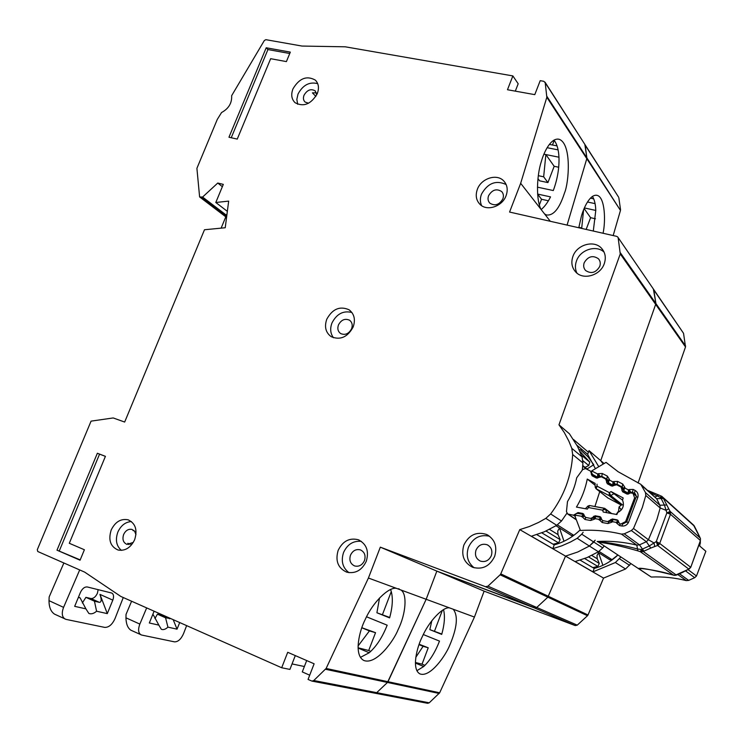 <?xml version="1.0" encoding="UTF-8"?>
<svg xmlns="http://www.w3.org/2000/svg" width="743" height="743" viewBox="0 0 743 743"><rect width="100%" height="100%" fill="white"/><g stroke="black" fill="none" stroke-linecap="round" stroke-linejoin="round"><path stroke-width="1.11" d="M592.691 518.335L592.032 517.871L595.097 515.772L600.093 516.682L602.443 520.527L607.7 521.605L612.353 518.967L617.145 519.849L619.783 523.769L620.832 524.066L625.587 521.605L634.624 497.866L632.99 493.306L630.51 492.915L626.981 494.067L622.588 491.755L621.074 487.074L616.699 484.78L611.563 486.015L607.254 483.712L605.74 479.068L601.412 476.802L596.332 478.018L592.05 475.771L590.583 471.155L585.586 468.573L582.707 469.557L576.698 477.786C575.045 486.201 571.98 494.132 567.485 501.609L566.454 511.621L567.652 513.989L573.447 515.187L578.017 512.568L582.698 513.441L585.744 517.639M621.417 509.8L622.523 508.082M622.56 500.132L611.052 491.578L623.191 497.968L622.532 500.076C624.557 505.454 622.978 509.605 617.786 512.503L616.866 514.528L603.223 512.02L602.582 510.153L604.551 508.314L605.526 509.299L602.582 510.153L588.809 507.618L587.936 506.048L585.4 508.732M571.321 535.434L573.206 535.796M559.479 527.948L557.724 531.106L558.039 534.626L549.504 529.369M553.108 544.229L558.587 542.901L560.138 539.641L558.039 534.626M579.893 451.4L589.766 462.127L588.753 465.527L585.038 467.375M604.059 508.203L589.561 505.528L587.416 509.104L576.457 507.079C581.75 498.302 585.354 488.968 587.258 479.068L595.162 483.414M592.032 517.871L590.481 518.382L585.28 517.323M595.292 487.417L597.056 486.163L596.118 488.764L595.292 487.417M594.92 506.503L599.74 491.615M595.124 485.272L587.258 479.068M611.052 491.578L609.306 492.609L610.774 495.581L609.139 495.646L609.306 492.609L597.056 486.163L596.991 484.185M616.226 514.407L618.594 511.054L619.049 506.967L621.213 505.045L622.485 504.868L610.774 495.581L614.331 493.491M607.82 497.931L621.213 505.045M619.049 506.967L621.111 509.559M618.594 511.054L619.653 511.463M63.87 562.98L49.168 596.935L49.001 600.948C49.084 607.375 50.951 611.786 54.592 614.164L66.09 619.393L104.633 627.38C108.775 627.547 112.221 624.631 114.989 618.64L123.273 597.53M79.696 569.937L63.471 607.607C61.465 613.254 62.013 617.08 65.133 619.077M96.59 611.229C93.748 613.644 91.166 614.368 88.835 613.421L85.9 608.851L74.681 606.344L80.439 592.385C82.324 588.53 84.609 586.729 87.321 586.97L111.831 593.063C113.725 594.27 114.05 596.629 112.815 600.13L107.298 613.616L96.59 611.229L94.445 601.189L85.909 597.344L90.832 598.505C93.442 598.7 95.633 596.954 97.407 593.248L98.15 589.645M94.445 601.189L99.339 602.332C101.531 602.313 101.745 599.666 99.961 594.391L107.298 613.616M78.359 597.437L80.095 597.836L85.9 608.851M80.095 597.836L78.489 597.112M85.909 597.344L82.352 602.972M573.55 439.587L588.419 452.273L587.657 454.335L576.865 445.196M587.657 454.335L595.292 468.471M491.327 555.671C488.894 560.64 485.216 562.442 480.303 561.076C476.031 558.81 474.601 555.151 476.012 550.108C478.501 545.074 482.235 543.3 487.213 544.786C491.355 547.089 492.73 550.721 491.327 555.671M364.479 560.584C362.268 565.126 358.999 566.918 354.662 565.962C350.408 563.937 349.006 560.352 350.473 555.207C352.721 550.619 356.027 548.845 360.411 549.885C364.572 551.938 365.928 555.504 364.479 560.584M599.74 266.44C595.942 272.765 591.233 274.13 585.633 270.526C583.654 268.353 583.181 265.753 584.212 262.716C588.066 256.335 592.803 255.007 598.412 258.74C600.298 260.904 600.743 263.468 599.74 266.44M502.862 198.892C499.305 204.845 494.977 206.266 489.869 203.164C487.975 201.158 487.547 198.678 488.578 195.725C492.172 189.744 496.519 188.341 501.646 191.536C503.466 193.533 503.875 195.985 502.862 198.892M351.606 328.74C348.848 333.821 345.207 335.427 340.666 333.561C337.944 331.545 337.201 328.675 338.455 324.923C341.241 319.815 344.919 318.227 349.47 320.177C352.126 322.183 352.841 325.044 351.606 328.74M477.359 189.316C481.185 178.357 496.863 173.305 503.735 180.948C507.33 184.942 508.119 189.846 506.094 195.66C502.314 206.535 486.944 211.597 480.015 204.381C476.142 200.341 475.26 195.316 477.359 189.316M506.15 184.543C495.98 179.871 487.761 183.075 481.501 194.146C479.959 198.27 480.015 202.115 481.64 205.672M292.946 88.909C299.243 78.284 306.692 75.34 315.273 80.077C318.673 83.513 319.332 88.045 317.27 93.664C311.038 104.215 303.655 107.233 295.101 102.71C291.544 99.256 290.819 94.658 292.946 88.909M317.716 83.662C309.478 81.535 302.912 84.99 298.027 94.036L296.838 99.376L297.683 104.271M111.199 529.982C115.23 521.846 120.84 518.447 128.037 519.794C135.467 523.23 137.669 529.87 134.65 539.706C130.703 547.74 125.186 551.176 118.091 550.024C110.41 546.653 108.116 539.975 111.199 529.982M131.372 521.54C125.381 522.013 120.877 525.533 117.849 532.09C115.156 539.836 116.326 545.929 121.378 550.368M326.744 319.286C332.4 308.958 339.811 305.772 348.996 309.747C354.262 313.797 355.665 319.527 353.194 326.939C347.659 337.136 340.35 340.396 331.257 336.718C325.703 332.688 324.199 326.874 326.744 319.286M351.894 312.487C343.266 310.379 336.616 313.899 331.935 323.038C329.873 328.666 330.394 333.579 333.486 337.768M338.139 550.424C342.699 541.127 349.405 537.57 358.265 539.743C366.531 543.895 369.206 551.065 366.299 561.234C361.897 570.345 355.349 573.977 346.665 572.147C337.991 568.107 335.149 560.863 338.139 550.424M361.339 541.359C353.306 540.588 347.371 544.313 343.535 552.541C340.814 561.104 342.634 567.819 348.987 572.677M463.846 545.102C468.935 534.876 476.504 531.329 486.572 534.449C494.782 539.112 497.485 546.393 494.689 556.293C489.823 566.259 482.476 569.918 472.641 567.29C463.892 562.748 460.966 555.355 463.846 545.102M489.6 536.26C480.052 534.143 472.994 537.839 468.424 547.359C465.787 555.848 467.709 562.665 474.192 567.801M572.946 256.354C576.902 244.549 594.233 239.683 601.663 248.431C605.369 252.75 606.223 257.877 604.226 263.802C600.325 275.458 583.441 280.38 575.899 272.198C571.841 267.805 570.847 262.53 572.946 256.354M604.096 252.137C596.257 244.586 580.274 249.722 576.512 260.867C574.952 265.205 575.082 269.282 576.912 273.099M583.153 532.267L581.732 534.18L593.815 542.046L595.189 540.189L589.385 546.04L593.815 542.046L602.749 547.86L604.096 546.049M366.55 616.801L387.168 625.188C382.441 637.215 376.45 646.401 369.225 652.744L360.42 657.379M535.666 608.025L536.734 607.468L534.505 607.941L436.847 571.116L484.13 591.149L575.184 625.569L485.504 586.71L487.937 586.171L500.132 574.794L547.86 597.168L536.734 607.468L547.86 597.168L587.481 615.743L577.255 625.151L575.193 625.569L485.504 586.71L380.323 547.164L368.417 578.026L396.372 588.317C388.561 586.803 372.512 602.666 365.147 619.681C359.649 630.12 353.25 655.029 363.875 660.499C376.339 665.199 393.929 640.512 398.118 629.637C405.929 613.941 407.461 593.954 400.895 589.979L426.166 599.285L387.474 682.455L388.004 681.712L326.131 668.459L313.787 680.514L311.967 681.108L308.057 679.436L314.122 663.796L287.717 652.298L281.681 667.753L120.83 596.453L84.683 572.129L37.763 551.51L37.299 549.681L91.073 421.132L113.187 417.947L124.666 422.052L204.483 229.745L225.231 227.748L228.668 201.121L215.795 202.486L223.309 184.385L217.764 183.038L202.579 197.053L199.616 196.932L196.904 168.336L217.29 119.4L221.563 112.527C228.686 108.645 232.048 103.036 231.649 95.689L264.341 40.503L265.855 39.676L301.992 46.057L345.291 46.809L512.865 75.916L507.469 89.736L534.784 94.64L540.207 80.671L543.792 81.293L545.204 82.724L546.839 97.268L520.667 183.298L509.568 212.052L616.625 236.339L617.712 236.971L653.366 288.999L655.93 303.599L653.803 289.928L683.541 333.31L653.608 289.352M541.183 209.535C544.6 206.74 547.721 202.523 550.526 196.886L537.616 194.072M537.44 187.152L553.294 190.552C557.436 179.351 559.33 168.234 558.968 157.21L545.864 154.563L554.176 166.302L547.935 182.592L543.662 176.806L545.864 154.563L543.922 154.172M544.6 213.965L546.393 214.95C553.442 215.944 559.479 208.616 564.504 192.966C568.924 182.852 571.85 144.43 559.414 139.368C551.232 137 544.08 151.776 541.471 161.082C536.242 176.695 536.232 201.659 541.266 209.693L550.322 221.303M308.577 103.231L305.094 102.06C303.339 100.333 302.986 98.057 304.036 95.225C307.147 89.949 310.843 88.491 315.116 90.822L316.722 94.863M130.61 544.192L127.759 543.319L128.901 544.6M133.313 542.381L127.044 544.424C123.254 542.743 122.112 539.427 123.635 534.486C125.623 530.456 128.4 528.765 131.966 529.415L134.659 531.31L135.969 534.691M683.541 333.31L685.51 346.935L620.256 253.911L558.968 424.82L564.355 432.64L568.859 441.138L571.785 448.335L572.677 454.549C571.386 476.198 564.048 495.999 550.656 513.952L545.808 518.373L538.647 522.403L529.341 526.536L519.766 529.62L500.773 573.875L588.019 614.981L603.548 578.1L565.534 556.108L547.86 597.168L565.534 556.108L519.766 529.62M620.256 253.911L618.176 237.983M368.417 578.026L326.131 668.459M500.132 574.794L500.773 573.875M80.068 560.203L56.997 550.173L97.361 453.258L105.422 456.341L69.294 543.282L84.396 549.755L80.068 560.203M266.208 47.775L290.327 52.121L286.399 61.595L270.656 58.697L237.249 139.09L228.955 137.241L266.208 47.775L267.935 49.558L289.751 53.496M316.425 92.829L312.422 92.847L315.868 96.404M536.817 534.626L554.222 544.879L552.829 548.659L531.375 536.242L544.378 531.765L556.758 525.32L561.504 521.01L566.872 513.274M539.399 204.873L541.545 199.273L548.408 200.777M541.545 199.273L537.616 194.155M573.485 439.494L588.419 452.273M580.181 529.889C572.667 537.198 564.011 542.195 554.222 544.879M581.732 534.18L577.19 538.294L570.494 542.009L561.792 545.826L552.829 548.659M588.447 452.255L589.023 450.62L598.691 466.548M358.07 645.973L369.429 630.918L375.54 632.674L361.85 627.724M375.54 632.674L368.704 650.506L370.766 651.37M558.699 167.231L554.176 166.302M537.969 178.626L539.613 180.828L547.935 182.592M557.046 145.907L549.374 144.393M554.204 140.473L552.467 145.006L554.204 140.473M545.204 82.724L584.834 144.383L586.868 157.878L586.803 158.677L586.868 157.878L546.922 96.404M546.839 97.268L586.803 158.677L567.085 225.101L586.803 158.677L620.47 210.427L586.868 157.878L585.159 145.164L618.538 197.071L585.001 144.644M685.594 345.997L655.93 303.599L600.725 460.669L655.93 303.599L620.377 252.806M604.05 463.521L600.725 460.669L603.195 464.004L600.725 460.669L589.023 450.62M580.125 560.129L594.196 568.423L592.942 571.878L575.128 561.569L587.063 557.566L598.412 551.77L589.385 546.04L577.766 551.993L565.534 556.108L577.766 551.993L589.385 546.04L577.19 538.294M380.323 547.164L436.847 571.116L426.166 599.285L388.004 681.712L439.67 692.782L474.433 617.061L484.13 591.149M325.545 669.276L387.474 682.455L376.692 692.662L375.001 693.21L376.692 692.662L313.787 680.514M512.865 75.916L518.187 83.764L515.308 91.138M222.352 186.688L217.764 183.038M292.045 663.926L304.379 666.517M281.681 667.753L289.909 669.415L295.296 655.595M400.895 589.979L396.372 588.317M558.968 424.82L569.444 433.81L577.515 446.413L582.057 456.871L582.939 462.954L582.336 470.068M520.667 183.298L541.266 209.693M553.591 140.353L554.25 140.483M221.126 228.138L227.014 213.891M215.795 202.486L227.339 211.346M309.701 675.192L302.28 671.913L306.692 660.564M553.962 140.13L554.807 141.235C557.222 144.904 558.606 150.225 558.968 157.21M547.136 147.699L558.104 149.882M368.704 650.506L358.07 647.785M358.07 648.045L369.225 652.744M379.515 597.985L376.915 612.771L389.601 617.888C392.741 606.446 393.158 597.186 390.837 590.118L390.066 589.821M133.805 530.409L132.997 530.521L134.381 530.966M543.662 176.806L538.322 175.682M361.832 627.789L369.429 630.918M389.722 617.461L376.915 612.771M382.487 614.535L391.292 591.539M587.007 468.963L593.759 464.737L588.047 456.843L580.942 450.323L581.397 449.032M563.993 541.266L559.86 529.062L560.696 528.71M581.035 450.072L579.001 449.441M578.769 446.812L577.515 446.422M80.198 559.888L56.997 550.173M59.329 550.823L99.562 454.131L97.361 453.258M105.413 456.369L99.562 454.131M231.231 137.752L267.935 49.558M617.777 555.049L612.018 559.674L609.585 559.655M598.579 552.69L596.982 555.578L597.288 558.82L591.772 555.42M592.812 567.606L597.864 566.426L599.276 563.435L597.288 558.82M131.604 601.226L126.041 614.377L125.957 618.083C126.134 624.101 127.796 628.151 130.944 630.231L141.718 635.061L174.475 641.85C178.014 641.943 181.032 639.221 183.53 633.677L186.642 625.625M146.668 607.904L139.749 624.315C137.901 629.581 138.309 633.082 140.984 634.819M179.704 622.541L177.038 629.172L167.927 627.138L165.559 617.786L157.423 614.173L162.912 615.102M165.559 617.786L170.686 618.548M167.927 627.138C165.485 629.358 163.284 630.083 161.324 629.293L158.844 625.114L149.324 622.987L154.098 611.192M173.184 619.653L177.038 629.172M152.649 614.777L153.355 614.935L158.844 625.114M153.355 614.935L152.705 614.647M157.423 614.173L154.953 618.538M630.881 563.668L625.55 568.999L603.548 578.1M620.832 557.055L615.371 562.535L592.942 571.878M423.315 634.55L439.494 641.098C435.222 652.14 429.956 660.62 423.705 666.517L416.879 670.715M535.471 608.053L436.847 571.116L426.166 599.285L449.441 607.858C442.865 606.687 428.878 621.399 422.182 636.909C417.232 646.484 411.083 669.304 420.009 673.929C430.411 677.765 445.874 655.168 449.747 645.24C457.159 627.742 458.32 615.752 453.211 609.241L474.433 617.061M603.056 233.265C605.777 221.015 605.025 197.712 597.409 195.437C590.323 193.375 583.738 207.613 581.37 216.315L578.778 227.748M439.187 693.46L387.474 682.455L376.692 692.662L429.231 702.813L439.67 692.782M617.832 555.086C610.987 561.606 603.112 566.055 594.196 568.423M415.811 657.314L423.092 646.308L428.228 647.785L419.173 644.255M428.228 647.785L422.043 664.168L424.922 665.366M595.449 218.776L590.592 217.699L586.162 229.429M593.703 198.864L590.416 198.158M618.845 197.796L620.535 209.684M620.47 210.427L613.17 235.559M685.51 346.935L638.079 483.015M587.481 615.743L588.019 614.981M311.967 681.108L427.662 703.315L429.231 702.813M453.211 609.241L449.441 607.858M592.422 196.449L592.412 196.431C594.456 199.542 595.58 204.204 595.775 210.436L584.388 207.938M587.49 201.994L595.087 203.638M584.119 208.56L590.592 217.699M581.685 228.417L583.589 209.86M595.775 210.436L593.304 231.045M422.043 664.168L415.393 662.468M415.393 663.053L423.705 666.517M431.822 620.749L429.835 629.627L441.723 634.401C444.546 624.269 445.15 616.021 443.534 609.659M581.286 227.869L578.843 227.321M419.033 644.645L423.092 646.308M441.816 634.048L429.835 629.627M434.525 631.123L442.354 610.375M598.412 551.77L602.749 547.86M602.889 565.312L598.83 553.646L599.601 553.331M649.958 492.433L660.666 497.606L660.982 495.934M661.066 495.962L663.443 498.479L661.186 498.553L664.437 505.064L659.886 505.231L656.626 498.692L661.186 498.553L660.666 497.606L663.127 497.838L694.333 526.146M700.5 539.204L700.305 538.359M663.443 498.479L668.709 508.751L666.081 510.32L666.87 512.874L670.167 511.453L700.129 537.941L693.46 524.967M668.709 508.751L670.167 511.453L670.465 514.258L659.691 543.449L656.273 541.563L654.016 542.966L654.75 546.523L657.611 545.464L656.273 541.563L666.87 512.874L670.465 514.258L700.417 540.523L690.749 567.336L700.491 540.681M674.189 575.342L676.316 575.054L643.262 551.501L640.317 551.696L641.432 549.514L637.652 548.993C623.702 545.325 610.309 542.817 597.465 541.471L651.221 577.032L638.878 568.729L641.32 568.627C641.07 568.163 660.964 571.014 671.7 574.673L671.83 574.692M658.363 494.875L647.627 490.371M580.72 530.456C594.372 529.675 607.941 530.892 621.445 534.106L636.807 545.121L639.5 544.86L624.241 533.827L631.364 530.539L633.5 528.487L648.425 539.743L656.877 519.589L660.183 507.989L659.886 505.231L645.481 492.609L640.819 484.325L618.13 471.731L606.056 462.387L591.707 470.932L597.688 474.025L599.174 476.987L597.558 477.062L597.688 474.025L598.254 473.681L602.304 473.505L607.356 476.114L609.464 479.476L608.396 482.671L607.588 481.204L609.492 480.117L612.956 481.91L614.424 484.891L612.799 484.956L612.956 481.91L613.523 481.575L617.609 481.399L622.727 484.046L624.872 487.436L623.767 490.631L622.959 489.173L624.9 488.086L628.411 489.906L629.878 492.888L628.225 492.953L628.411 489.906L628.987 489.563L633.12 489.405L635.089 490.417C637.55 491.912 638.497 494.123 637.931 497.039L628.429 522.533C626.934 525.152 624.724 526.304 621.807 525.998L619.597 525.607L616.495 522.988L616.272 522.385L618.157 520.481M655.177 497.067L658.586 494.959M598.356 477.712L592.738 474.536L591.567 472.901L591.707 470.932M624.241 533.827L621.445 534.106M633.5 528.487L642.314 507.525L645.788 495.47L645.481 492.609M580.404 530.456L575.119 516.543L575.797 513.915M677.802 574.515L686.281 580.599L688.659 580.394L694.686 577.701L696.488 576.001L705.85 551.278L699.739 546.04L700.398 541.034M584.184 515.336L581.741 516.311L583.376 514.36L583.914 514.546L577.924 513.404L583.218 514.36M576.169 513.654L577.924 513.404M600.372 517.36L595.728 516.515L595.004 518.642L594.103 517.054L593.341 517.871L594.558 519.134L590.657 520.49L584.973 519.487L581.741 516.311L575.008 515.131M601.291 518.354L598.904 519.329L601.003 517.527M617.721 520.397L613.021 519.543L612.325 521.688L611.387 520.081L610.625 520.908L611.87 522.18L607.932 523.546L602.183 522.533L598.904 519.329L595.004 518.642L594.558 519.134M618.557 521.41L616.272 522.385L612.325 521.688L611.87 522.18M699.321 536.214L699.107 535.749M666.703 504.98L664.437 505.064L666.081 510.32L660.183 507.989L645.788 495.47M597.456 541.684C601.236 542.975 610.57 543.003 637.856 550.869L640.317 551.696L673.613 575.203L671.635 574.636C650.738 569.472 639.639 567.457 638.358 568.581M686.281 580.599C674.755 577.729 663.155 576.54 651.5 577.032M654.75 546.523L650.775 548.065L649.308 545.956L641.432 549.514L643.262 551.501L643.93 551.185L639.5 544.86L646.373 541.712L648.425 539.743L654.016 542.966L649.308 545.956L646.373 541.712L631.364 530.539M637.856 550.869L636.807 545.121C623.767 541.981 610.653 540.765 597.465 541.471L597.149 541.48M671.635 574.636L675.266 575.351M674.978 575.379L689.105 569.017L690.749 567.336M686.476 570.28L689.105 569.017M586.199 468.861L582.744 466.065M557.399 524.902L573.81 535.35M558.587 542.901L541.777 532.833M581.435 455.19L589.766 462.127M546.003 531.041L560.138 539.641M582.893 460.706L588.753 465.527M576.28 519.598L568.349 514.24M611.09 513.469L605.526 509.299L606.687 512.651M625.587 521.605L626.479 522.273M635.544 498.637L634.624 497.866M575.026 516.274L573.447 515.187M620.776 510.506L620.925 509.131M620.879 504.915L609.139 495.646L596.118 488.764L608.164 498.181M594.549 477.09L591.344 474.498M578.017 512.568L579.642 513.701M582.698 513.441L583.757 514.184M617.879 520.397L617.145 519.849M613.179 519.571L612.353 518.967M611.461 519.998L610.774 519.496M621.872 490.464L624.882 492.962M621.78 488.346L622.978 489.34M606.446 480.322L607.598 481.269M593.555 516.283L594.335 516.84M609.659 485.003L606.539 482.448M595.097 515.772L596.276 516.617M599.833 516.617L600.957 517.425M49.01 600.66L63.573 607.365M99.339 602.332L90.832 598.505M112.815 600.13L99.961 594.391M202.579 197.053L226.457 215.247M577.255 625.151L487.937 586.171M545.808 518.373L556.758 525.32M225.826 216.761L199.895 197.053M201.399 197.434L226.058 216.194M550.656 513.952L561.504 521.01M572.677 454.549L582.939 462.954M571.785 448.335L582.057 456.871M599.007 551.39L612.018 559.674M597.864 566.426L584.676 558.532M588.558 556.925L599.276 563.435M125.957 617.814L139.842 624.092M169.729 618.761L161.621 615.167M619.532 558.792L629.618 565.358M625.55 568.999L615.371 562.535M662.245 496.677L660.899 496.863M670.567 512.819L667.92 512.364M641.794 551.873L641.079 550.359M658.827 544.638L657.611 545.464L688.752 569.064L690.656 567.225L659.691 543.449L658.827 544.638L656.719 542.687M642.119 485.838L656.626 498.692L641.534 484.965M581.955 516.914L584.527 516.339M584.973 519.487L585.837 517.546M590.657 520.49L591.837 518.447L593.341 517.871M599.118 519.933L601.626 519.348M602.183 522.533L602.907 520.704M607.932 523.546L609.093 521.484M616.495 522.988L618.9 522.403M619.597 525.607L620.191 523.936M621.807 525.998L622.671 524.001M628.429 522.533L626.711 521.874L636.101 497.039M637.931 497.039L636.017 496.891C636.556 496.473 636.147 495.321 634.782 493.436L635.367 493.937M635.089 490.417L634.485 493.259L635.358 493.928M633.12 489.405L632.516 492.247L635.562 494.179M628.987 489.563L630.863 492.312L632.516 492.247L636.045 495.237M631.29 492.674L630.863 492.312L630.157 493.12M629.135 493.714L623.906 490.714L628.114 494.216M624.872 487.436L623.005 488.244M622.727 484.046L622.151 486.888L622.968 487.965M617.609 481.399L617.043 484.241L622.662 487.315M613.523 481.575L615.408 484.306L617.043 484.241L619.328 486.154M615.761 484.603L614.665 485.086M613.672 485.681L608.526 482.746L612.687 486.163M609.464 479.476L607.644 480.294M607.356 476.114L606.808 478.947L607.607 479.997M602.304 473.505L601.756 476.337L607.291 479.346M598.254 473.681L600.14 476.412L601.756 476.337L603.892 478.093M600.418 476.635L599.341 477.127M597.279 478.186L592.923 474.656M641.45 568.636L638.599 568.729M700.491 543.012L699.999 542.585M687.999 569.602L696.488 576.001M650.775 548.065L643.93 551.185M688.659 580.394L679.483 573.763M685.585 570.921L694.686 577.701M676.39 575.138L676.957 574.776M683.226 571.961L686.922 570.187M582.781 465.536L588.094 469.855M556.033 525.765L571.618 535.629M567.652 513.989L576.382 519.886M595.059 483.303L595.189 487.213L596.016 488.708L608.062 498.126M604.848 508.453L589.561 505.528L587.936 506.048M633.705 493.909L636.138 495.962M590.824 471.359L591.437 471.861M605.108 508.649L611.665 513.571M621.343 487.297L622.94 488.634M606 479.281L607.57 480.572M505.175 182.732L503.735 180.948M316.193 81.033L315.273 80.077M128.558 519.97L128.037 519.794M350.25 310.704L348.996 309.747M359.371 540.207L358.265 539.743M488.374 535.415L486.572 534.449M603.511 250.976L601.663 248.431M545.037 82.176L584.834 144.383M225.798 216.826L199.616 196.932M617.972 237.361L653.366 288.999M398.629 588.725L399.186 588.948M557.863 139.071L559.414 139.368M315.116 90.822L315.571 91.296M349.47 320.177L350.092 320.632M501.646 191.536L502.361 192.409M598.412 258.74L599.341 259.985M360.411 549.885L360.94 550.099M488.077 545.232L487.213 544.786M597.753 552.17L609.854 559.832M596.295 195.205L597.409 195.437M700.575 539.316L700.268 538.183M658.521 494.903L661.902 496.408M662.598 497.039L693.145 524.716M693.813 525.338L694.315 526.063M601.003 517.518L595.728 516.515L594.103 517.054M609.771 521.437L610.625 520.908M617.87 520.397L613.021 519.543L611.387 520.081M622.95 523.917L626.711 521.874M622.569 487.204L623.767 490.631L628.076 494.225M607.207 479.244L608.396 482.671L612.659 486.163M694.668 526.759L697.668 532.675M694.64 526.694L694.333 526.1M700.203 538.043L699.274 536.056M699.191 535.889L697.705 532.74M597.251 478.186L592.738 474.536M683.384 572.017L677.114 574.822"/></g></svg>
